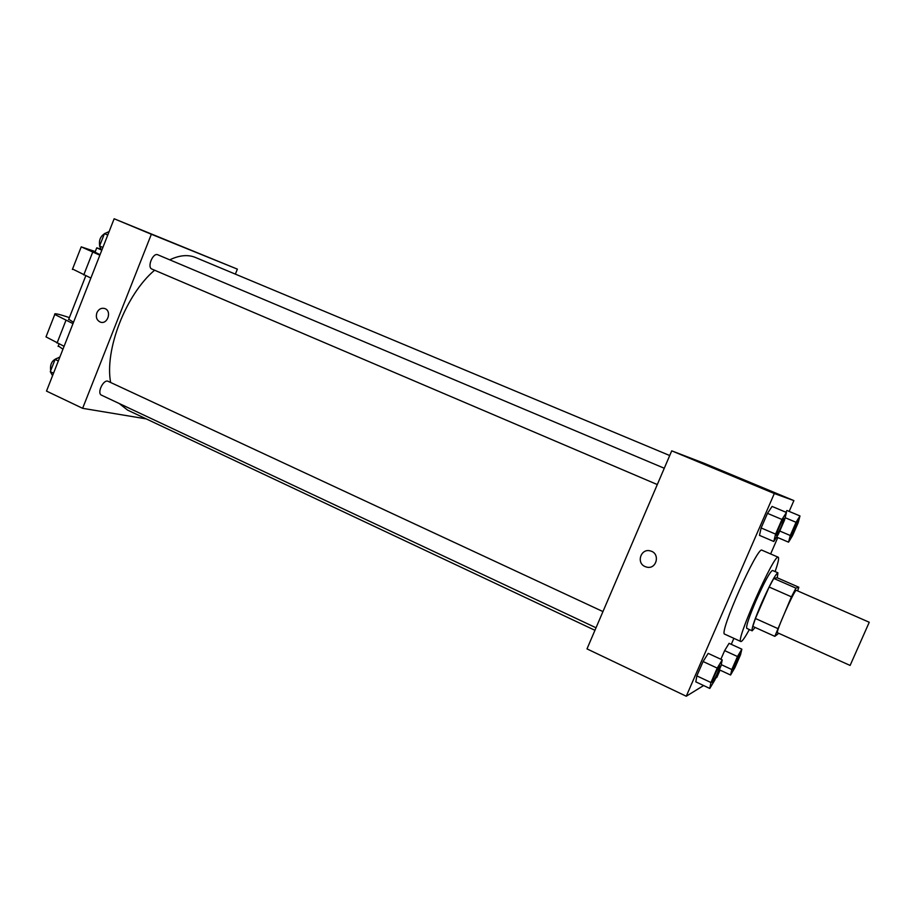 <?xml version="1.0" encoding="UTF-8"?>
<svg xmlns="http://www.w3.org/2000/svg" width="915" height="915" viewBox="0 0 915 915"><rect width="100%" height="100%" fill="white"/><g stroke="black" fill="none" stroke-linecap="round" stroke-linejoin="round"><path stroke-width="1.37" d="M850.149 665.354L869.25 622.257L850.149 665.354M850.081 665.422L777.51 632.745C775.165 633.088 795.032 588.356 796.347 590.335L869.25 622.257M798.852 587.247L795.936 588.128L791.429 596.832L769.149 587.03L773.758 578.429L777.144 577.754L798.852 587.247L797.617 590.896M791.429 596.832L774.822 636.348L778.779 633.317M769.149 587.03L755.413 618.494L777.59 628.456M755.413 618.494L752.816 626.409L774.822 636.348M777.247 577.811L777.922 572.813C775.497 574.117 770.064 584.17 761.635 602.985C754.555 619.569 751.398 628.845 752.164 630.824L755.115 627.45M752.164 630.824L746.754 628.365C745.919 626.375 749.03 617.087 756.099 600.526C764.517 581.734 769.984 571.715 772.477 570.445L777.922 572.813M773.758 578.429L795.936 588.128M749.362 629.554C745.473 636.623 742.797 640.592 741.333 641.449L740.841 641.518C734.985 641.987 774.685 552.58 778.265 557.246C779.214 557.967 778.162 562.748 775.108 571.589M740.841 641.518L724.703 634.152C718.241 634.324 757.78 545.306 761.978 550.212L778.265 557.246M786.443 512.457L772.066 506.43L767.479 513.349L761.131 527.955L759.484 535.366L773.793 541.497L778.299 534.371L784.567 519.983L786.443 512.457L781.959 519.468L775.588 534.108L773.793 541.497M786.946 510.49L785.848 512.217L786.946 510.49L799.985 515.946L796.05 522.293L790.286 535.515L788.547 542.172L792.493 535.721L798.177 522.717L799.985 515.946M789.176 511.416L793.888 500.608L774.319 493.54L686.261 696.235L703.624 685.541M715.667 678.129L716.857 677.397L720.036 670.1M731.268 644.332L733.876 638.338M770.636 553.952L777.773 537.574M722.221 659.887L708.187 653.379L703.086 661.522L696.841 675.888L695.812 681.858L709.777 688.446L714.798 680.131L720.963 665.983L722.221 659.887L717.223 668.11L710.955 682.521L709.777 688.446M741.848 649.181L729.083 643.325L724.646 650.611L720.871 659.258L724.646 650.611L737.479 656.524L731.806 669.551L730.57 675.018L734.939 667.595L740.532 654.774L741.848 649.181L737.479 656.524M793.888 500.608L703.761 463.127L671.724 450.843L586.995 648.884L686.261 696.235M671.724 450.843L774.319 493.54M645.086 566.579C635.936 562.931 640.98 548.005 650.382 550.944C660.664 553.266 656.65 569.976 646.516 567.071L645.086 566.579C635.936 562.931 640.98 548.005 650.382 550.944C660.664 553.266 656.65 569.976 646.516 567.06L645.086 566.579M714.352 468.022L700.067 462.086L714.352 468.022M699.826 461.984L714.421 468.045M594.944 630.298L127.608 410.114L119.224 403.515M110.635 382.493C104.447 349.702 126.007 294.287 154.589 270.222M169.755 259.826C179.466 255.194 188.021 254.404 195.41 257.447L669.723 455.533M152.027 269.124L151.913 269.079C146.8 267.329 152.965 252.334 157.792 254.793L664.279 468.251M596.02 627.782L101.531 395.188C96.555 393.278 103.555 378.776 108.21 381.361L602.951 611.575M114.146 218.765L237.362 269.124L235.361 274.134L237.362 269.124L151.352 234.251L82.624 408.319L146.24 418.887L82.624 408.319L46.505 391.094L114.146 218.765L151.352 234.251L82.624 408.319M732.835 669.586L732.835 669.586C731.863 669.586 738.92 653.87 739.549 654.625L739.595 654.648C740.521 654.625 734.093 669.151 732.984 669.586L732.881 669.608C731.909 669.608 738.954 653.893 739.595 654.648M729.083 643.325L724.646 650.611M721.237 664.633L731.806 669.551M719.304 669.769L730.57 675.018M790.937 536.625L790.937 536.625C789.942 536.659 796.908 520.761 797.571 521.493L797.594 521.516C798.589 521.516 791.784 537.094 790.995 536.648L790.96 536.636C789.977 536.682 796.954 520.784 797.617 521.516L797.617 521.516M785.139 517.696L796.05 522.293M779.752 531.032L790.286 535.515M776.595 537.071L788.547 542.172M712.305 682.476L712.259 682.453C711.092 682.407 718.927 665.022 719.716 665.903L719.739 665.926C720.871 665.948 713.814 681.881 712.453 682.441L712.305 682.476C711.138 682.43 718.973 665.045 719.762 665.926L719.716 665.903M708.187 653.379L703.086 661.522L717.223 668.11M703.086 661.522L696.841 675.888L710.955 682.521M696.841 675.888L695.812 681.858M776.458 535.366L776.435 535.355C775.234 535.355 782.943 517.753 783.778 518.611L783.8 518.622C785.001 518.668 777.487 535.881 776.515 535.389L776.48 535.378C775.28 535.378 782.988 517.776 783.823 518.633L783.778 518.611M772.066 506.43L767.479 513.349L781.959 519.468M767.479 513.349L761.131 527.955L775.588 534.108M761.131 527.955L759.484 535.366M59.91 356.942L55.083 359.446L50.291 371.662L52.567 375.653M55.083 359.446L58.331 360.968M50.291 371.662L53.539 373.194M50.714 370.598C49.81 364.101 52.166 359.927 57.759 358.062M109.102 231.609L104.436 233.657L99.575 246.032L101.656 250.584M104.436 233.657L107.753 235.052M99.575 246.032L102.892 247.439M99.701 245.723C98.717 240.21 100.513 236.093 105.076 233.371M189.336 249.555L176.618 244.305M237.362 269.124L151.352 234.251M96.864 312.793C98.626 309.144 101.222 307.715 104.63 308.492C112.168 310.677 107.718 324.894 100.376 322.114C96.761 320.364 95.595 317.265 96.864 312.793C95.595 317.265 96.773 320.364 100.387 322.114C107.718 324.894 112.168 310.677 104.63 308.492C101.222 307.715 98.626 309.144 96.864 312.793M68.739 319.255L73.509 322.297M72.983 323.624L54.774 314.463C53.722 312.93 58.583 313.982 69.38 317.619M72.559 269.021L90.871 278.057M46.345 335.999L46.002 336.88L64.084 346.316M58.274 345.939L62.941 349.21M95.034 252.197L100.044 254.69M95.274 251.568L81.229 246.856L99.849 255.194M101.371 249.967L96.738 247.839L101.016 249.2M65.926 320.422L57.039 343.079M92.701 252.128L83.757 274.946M151.913 269.079L657.302 484.561M68.591 319.621L85.77 275.827M58.091 346.396L59.029 343.994M96.738 247.839L94.977 252.334M54.774 314.463L46.002 336.88M81.229 246.856L72.388 269.445"/></g></svg>
